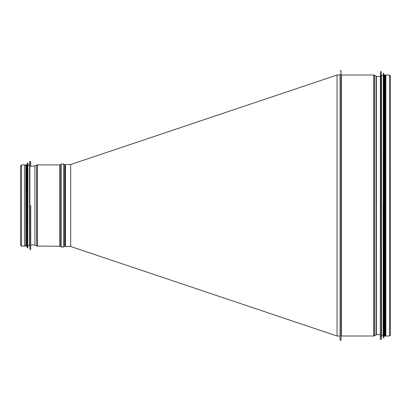 <?xml version="1.0" encoding="UTF-8"?>
<svg xmlns="http://www.w3.org/2000/svg" width="411" height="411" viewBox="0 0 411 411"><rect width="100%" height="100%" fill="white"/><g stroke="black" fill="none" stroke-linecap="round" stroke-linejoin="round"><path stroke-width="0.62" d="M389.5 75.008L385.867 75.008L385.867 336.003L389.5 336.003L390.45 335.057L390.45 75.958L389.5 75.008L389.5 336.003M340.056 74.026L340.056 340.257L341.038 340.257L341.038 70.754L340.056 70.754M380.339 76.184L380.339 334.826M381.326 339.286L381.516 75.336L381.516 335.679L381.197 339.409L381.197 71.601L380.468 71.601L380.339 339.275M383.155 205.505L383.283 337.77L383.283 73.24L383.155 335.679L381.516 335.679M383.817 337.652L384.002 75.336L384.002 335.679L383.689 337.77L383.689 73.24L383.283 73.24M384.593 205.505L384.593 336.136L385.246 336.136L385.246 74.874L384.593 74.874L384.593 335.679L384.002 335.679M65.447 205.505L65.447 164.518L70.682 164.518L70.682 246.492L65.447 246.492L65.447 205.505M340.056 336.003L337.046 336.003L337.046 75.008L340.056 75.008M20.55 205.505L20.55 245.084L21.562 246.097L21.562 164.914L20.55 165.926L20.55 245.084M21.562 246.097L24.475 246.097L24.475 164.914L21.562 164.914M30.727 161.641L30.727 166.09M30.727 249.369L30.727 205.505M29.741 161.636L29.551 245.773L29.551 165.243L29.869 161.508L29.869 249.503L30.594 249.503M27.784 247.864L27.912 163.275L27.378 163.146L27.378 247.864L27.784 247.864L27.784 163.146M27.249 163.265L27.249 247.746L27.064 165.243L27.378 163.146M27.064 245.773L26.474 245.773L26.474 164.78L26.474 165.243L27.064 165.243M26.474 246.23L25.816 246.23L25.816 164.78L26.474 164.78M341.038 74.679L341.366 75.008L341.366 336.003L341.038 336.332M341.366 75.008L373.763 75.008L373.763 336.003L341.366 336.003M374.462 335.802L376.05 334.795L376.05 76.215L374.462 75.208L374.462 335.802L373.763 336.003M376.05 76.215L376.378 76.318L376.378 334.698L376.05 334.795M65.447 246.097L65.051 246.097L65.051 164.914L63.613 163.999L63.613 247.016L64.661 246.23L64.661 164.78M61.26 163.999L60.212 164.78L60.212 246.23L61.26 247.016L61.26 163.999L63.613 163.999M59.816 246.097L59.816 164.914L37.303 164.914L37.303 246.097L60.212 246.23M36.749 165.037L34.914 165.9L34.914 245.11L36.749 245.973L36.749 165.037L37.303 164.914M34.914 245.11L34.914 165.9M390.45 333.08L390.45 335.057M374.462 75.208L373.763 75.008M380.339 76.446L376.378 76.318M380.339 334.564L376.378 334.698M380.468 339.409L381.197 339.409M381.516 75.336L383.155 75.336M383.283 337.77L383.689 337.77M384.002 75.336L384.593 75.336M385.246 335.679L385.867 335.679M385.246 75.336L385.867 75.336M70.682 164.518L337.051 75.008M337.056 336.008L70.682 246.492M65.447 164.914L65.051 164.914M65.051 246.097L64.661 246.23M61.26 247.016L63.613 247.016M60.212 164.78L59.816 164.914M36.749 245.973L37.303 246.097M30.727 244.756L34.688 245.054M30.727 166.255L34.688 165.962M30.594 161.508L29.869 161.508M29.551 165.243L27.912 165.243M29.551 245.773L27.912 245.773M25.816 165.243L24.475 165.243M25.816 245.773L24.475 245.773"/></g></svg>
